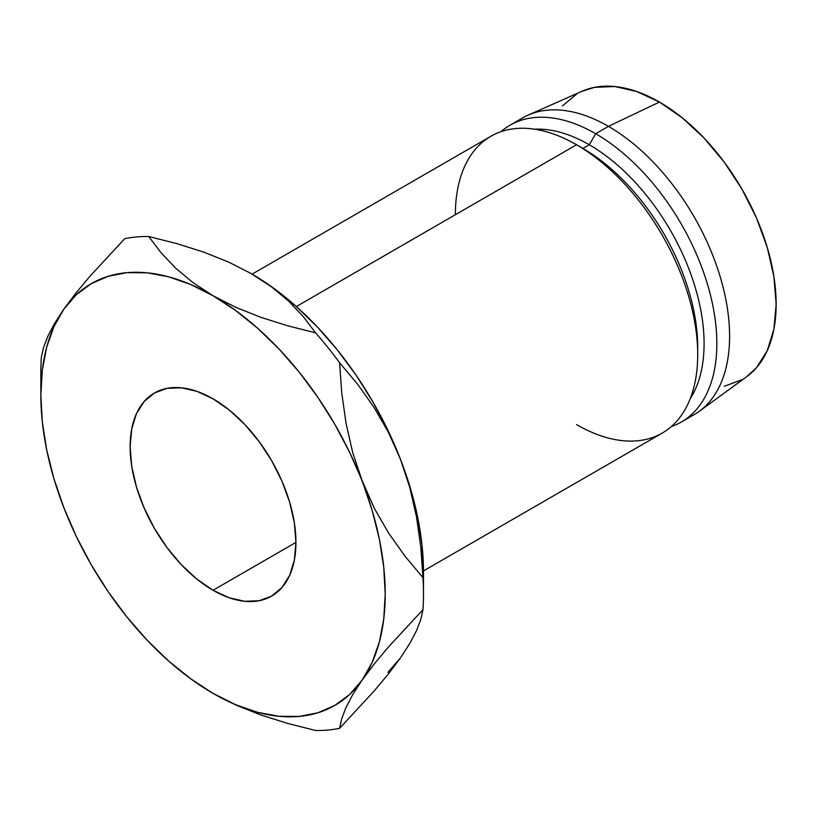 <?xml version="1.0" encoding="UTF-8"?>
<svg xmlns="http://www.w3.org/2000/svg" width="817" height="817" viewBox="0 0 817 817"><rect width="100%" height="100%" fill="white"/><g stroke="black" fill="none" stroke-linecap="round" stroke-linejoin="round"><path stroke-width="1.23" d="M213.033 590.272A117.25 67.688 60 0 1 136.439 486.963A117.25 67.688 60 0 1 154.413 393.008A117.25 67.688 60 0 1 213.033 398.819L229.209 409.991L244.763 424.421L259.091 441.537L271.663 460.696L281.967 481.162L289.627 502.128L294.345 522.819L295.938 542.406L294.345 560.166L289.627 575.403L281.967 587.525L271.663 596.083L259.091 600.73L244.763 601.302L229.209 597.778L213.033 590.272L196.866 579.1L181.313 564.67L166.974 547.553L154.413 528.395L144.109 507.929L136.439 486.963L131.721 466.272L130.128 446.685L131.721 428.925L136.439 413.688L144.109 401.566L154.413 393.008L166.974 388.361L181.313 387.789L196.866 391.312L213.033 398.819A117.25 67.688 60 0 1 289.627 502.128A117.25 67.688 60 0 1 271.663 596.083A117.25 67.688 60 0 1 213.033 590.272L295.938 542.417L213.033 590.272M423.482 570.909L662.219 433.081A171.356 98.939 -120 0 0 688.486 295.764A171.356 98.939 -120 0 0 576.536 144.762L296.326 306.549L576.536 144.762A171.356 98.939 60 0 1 576.547 144.762A171.356 98.939 60 0 1 697.708 354.639A171.356 98.939 60 0 1 576.536 424.595M697.708 354.639L697.708 347.266A162.338 93.73 -120 0 0 582.919 148.449L576.547 144.762A171.356 98.939 -120 0 0 490.864 136.276L252.126 274.114M687.495 417.936A171.356 98.939 -120 0 0 694.103 414.668A171.356 98.939 -120 0 0 720.369 277.361A171.356 98.939 -120 0 0 608.43 126.359L595.675 133.722A171.356 98.939 60 0 1 707.614 284.725A171.356 98.939 60 0 1 681.347 422.032A171.356 98.939 60 0 1 671.247 426.627A171.356 98.939 -120 0 0 710.034 293.426A171.356 98.939 -120 0 0 595.675 133.722L589.292 144.762A162.338 93.73 60 0 1 690.222 398.737A162.338 93.73 -120 0 0 589.292 144.762L582.919 148.449A162.338 93.73 60 0 1 697.667 350.881M746.605 376.749L756.481 367.701L767.265 350.636L773.903 329.19L776.15 304.19L773.903 276.606L767.265 247.49L756.481 217.965L741.969 189.166L724.281 162.195L704.111 138.093L682.215 117.791L659.442 102.054A165.044 95.293 -120 0 0 582.184 91.208L528.211 115.095A171.356 98.939 60 0 1 608.43 126.359A171.356 98.939 60 0 1 718.889 272.521A171.356 98.939 60 0 1 699.24 411.329L746.912 376.525A165.044 95.293 -120 0 0 765.835 242.833A165.044 95.293 -120 0 0 659.442 102.054L608.43 126.359L659.442 102.054L636.678 91.504L614.782 86.531L594.613 87.337L581.837 91.361M387.901 672.36L400.422 657.961L388.402 673.943L374.002 691.172L339.586 728.325L341.751 718.633L345.969 707.532L352.648 694.726L362.156 680.05A243.507 140.585 60 0 0 362.156 481.223L352.781 452.894L346.071 423.472L341.772 393.191L339.586 362.717A270.57 156.21 -120 0 0 315.566 332.825L287.523 325.738L260.776 317.302L235.858 307.355L213.033 295.723A243.507 140.585 60 0 1 362.156 481.223L374.39 508.45L388.872 533.47L405.171 556.418L422.981 577.65A270.57 156.21 60 0 1 423.482 593.959A270.57 156.21 60 0 1 422.981 609.686A270.57 156.21 -120 0 0 422.981 577.65L420.796 547.176L416.496 516.885L409.787 487.463L400.422 459.134L409.787 487.463L416.496 516.885L420.796 547.176L422.981 577.65L405.171 556.418L388.872 533.47L374.39 508.45L349.645 452.373L334.786 424.248L317.854 397.328L299.134 372.062L278.934 348.9L257.6 328.23L235.51 310.399L213.033 295.723L190.565 284.449L168.476 276.769L147.142 272.817L126.941 272.653L108.212 276.289L91.279 283.662L76.43 294.641L63.92 309.04L53.953 326.616L46.722 347.062L42.321 370.03L40.85 395.132L42.321 421.94L46.722 449.983L53.953 478.793L63.92 507.868L76.43 536.718L91.279 564.843L108.212 591.763L126.941 617.029L147.142 640.191L168.476 660.871L190.565 678.692L213.033 693.367L235.51 704.642L257.6 712.322L278.934 716.274L299.134 716.438L317.854 712.802L334.786 705.428L349.645 694.45L362.156 680.05L372.113 662.475L379.354 642.029L383.745 619.061L385.226 593.959L383.745 567.151L379.354 539.108L372.113 510.298L352.781 452.894L346.071 423.472L341.772 393.191L339.586 362.717L357.407 383.939L373.706 406.886L388.187 431.907L400.422 459.134A243.507 140.585 -120 0 0 251.299 273.634L271.561 286.89L288.779 301.289L303.311 316.659L315.566 332.825A270.57 156.21 60 0 1 339.586 362.717L357.407 383.939L373.706 406.886L388.187 431.907L400.422 459.134A243.507 140.585 -120 0 1 423.482 571.869L422.011 545.062L417.62 517.018L410.379 488.209L400.422 459.134L387.901 430.283L373.052 402.158L356.12 375.238L337.39 349.972L317.19 326.81L295.866 306.13L273.777 288.309L250.053 272.919M724.281 386.298L741.969 379.742M576.925 93.884L562.413 105.924M608.43 126.359A171.356 98.939 -120 0 0 522.747 117.873L509.992 125.236A171.356 98.939 60 0 1 595.675 133.722L608.43 126.359M455.375 214.718A171.356 98.939 60 0 1 576.536 144.762L582.919 148.449L589.292 144.762A162.338 93.73 -120 0 0 534.604 129.198A162.338 93.73 60 0 1 589.292 144.762L595.675 133.722A171.356 98.939 -120 0 0 500.964 131.68A171.356 98.939 60 0 1 509.992 125.236M400.422 657.961L409.92 643.285L416.609 630.479L420.816 619.378L422.981 609.686L388.575 646.839L374.176 664.068L362.156 680.05L374.176 664.068L388.575 646.839L422.981 609.686L420.816 619.378L416.609 630.479L409.92 643.285L400.422 657.961L388.402 673.943L374.002 691.172L339.586 728.325A270.57 156.21 60 0 1 315.566 730.469A270.57 156.21 -120 0 0 339.586 728.325L341.751 718.633L345.969 707.532L352.648 694.726L362.156 680.05A243.507 140.585 60 0 1 213.033 693.367L236.001 705.071L260.94 715.008L287.564 723.402L315.566 730.469L287.564 723.402L260.94 715.008L236.001 705.071L214.289 694.082M212.604 693.122L213.033 693.367A243.507 140.585 60 0 1 63.92 507.868L63.92 507.868A243.507 140.585 60 0 1 40.85 395.132A243.507 140.585 60 0 1 63.92 309.04L76.155 292.792L90.636 275.482L124.746 238.676L90.636 275.482L76.155 292.792L63.92 309.04A243.507 140.585 60 0 1 213.033 295.723L192.771 282.457L175.563 268.068L161.02 252.698L148.776 236.532A270.57 156.21 -120 0 0 124.746 238.676A270.57 156.21 60 0 1 148.776 236.532L176.809 243.609L203.566 252.055L228.474 261.991L251.299 273.634A243.507 140.585 -120 0 0 250.676 273.266M41.105 384.521A270.57 156.21 60 0 1 41.35 357.315A270.57 156.21 -120 0 0 40.85 373.042L40.85 395.132M43.536 347.552L41.35 357.315L43.536 347.552L47.835 336.287L43.536 347.552M54.545 323.491L47.835 336.287L54.545 323.491L63.92 309.04M251.299 273.634L271.561 286.89L288.779 301.289L303.311 316.659L315.566 332.825L287.523 325.738L260.776 317.302L235.858 307.355L213.033 295.723L192.771 282.457L175.563 268.068L161.02 252.698L148.776 236.532L176.809 243.609L203.566 252.055L228.474 261.991L251.299 273.634M694.103 414.668L681.347 422.032M423.482 571.869L423.482 593.959"/></g></svg>
